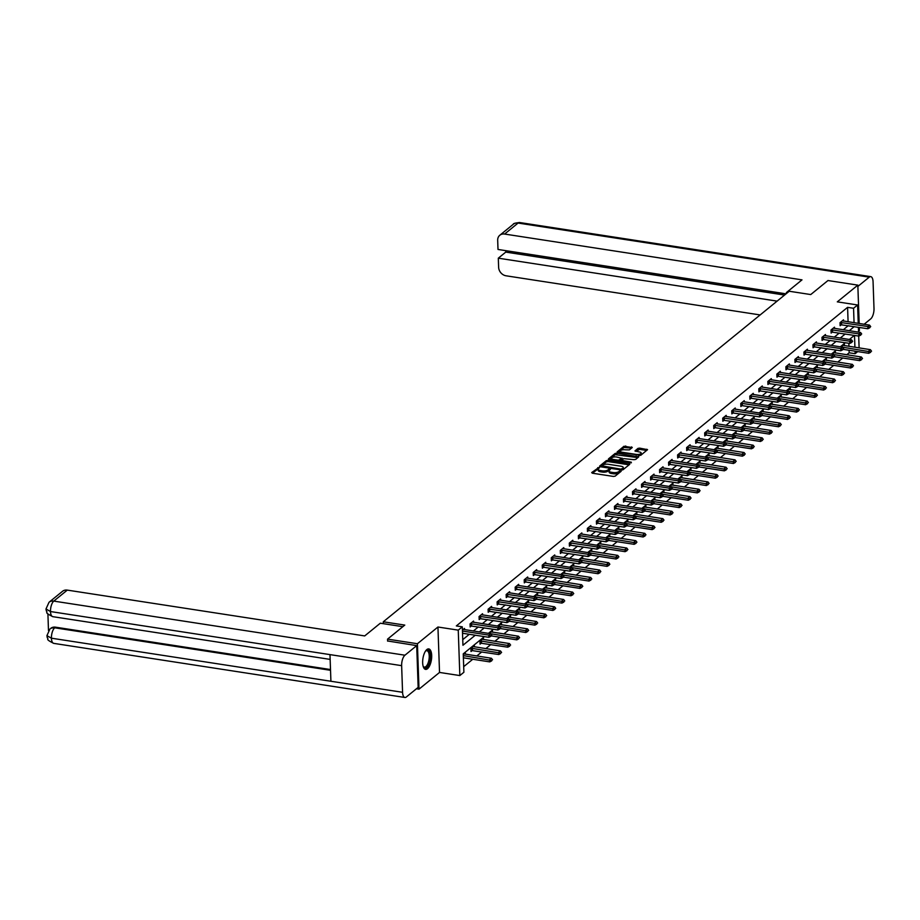 <?xml version="1.0" encoding="UTF-8"?>
<svg xmlns="http://www.w3.org/2000/svg" width="920" height="920" viewBox="0 0 920 920"><rect width="100%" height="100%" fill="white"/><g stroke="black" fill="none" stroke-linecap="round" stroke-linejoin="round"><path stroke-width="1.38" d="M598.955 467.429L591.698 472.546L592.307 473.19L613.41 476.433L615.146 476.157L621.184 471.247L618.757 471.626A4.174 1.587 -2 0 1 613.192 472.523L611.432 472.259A4.174 1.587 -2 0 1 609.086 470.925A4.174 1.587 -2 0 1 609.5 470.2L610.374 469.407L609.856 469.119L607.856 469.947A4.174 1.587 -2 0 1 602.289 470.844L600.53 470.58A4.174 1.587 -2 0 1 598.184 469.246A4.174 1.587 -2 0 1 598.598 468.522L599.472 467.728L598.955 467.429M598.46 468.648L592.434 473.202M620.241 472.006L618.803 472.857L618.757 471.626M609.362 470.327L607.901 471.178L607.856 469.947M426.834 649.566A10.361 4.289 98.8 0 0 422.694 660.686A10.361 4.289 98.8 0 0 425.592 669.38A10.361 4.289 98.8 0 0 427.501 668.725A10.361 4.289 98.8 0 0 431.652 657.605A10.361 4.289 98.8 0 0 428.754 648.91A10.361 4.289 98.8 0 0 426.834 649.566M632.247 447.534L623.978 446.257L617.147 451.938L640.734 455.331L647.553 449.65L639.676 448.132L637.928 448.408L634.938 450.972L639.216 451.938A3.484 1.322 -2 0 1 641.182 453.054A3.484 1.322 -2 0 1 636.18 454.411L622.288 452.272A3.484 1.322 -2 0 1 620.321 451.156A3.484 1.322 -2 0 1 625.324 449.799L629.383 449.868L632.247 447.534M848.091 321.804L847.584 307.349L853.553 308.269L857.601 304.98L858.245 323.38M387.619 641.136L387.55 639.135L404.788 625.094L383.295 621.782L789.245 291.249L810.738 294.561L827.977 280.531L857.831 285.131L837.303 301.852L857.601 304.98M387.55 639.135L417.416 643.735L419.002 689.16L439.53 672.439L459.839 675.567L458.252 630.143L462.3 626.842L462.944 645.265L475.272 635.226M439.53 672.439L437.943 627.014L417.416 643.735M437.943 627.014L458.252 630.143M847.584 307.349L456.331 625.922L462.3 626.842M608.062 460.356L606.326 460.644L599.621 466.095L600.231 466.739L621.333 469.993L623.07 469.706L629.774 464.255L608.062 460.356L608.108 461.587L606.372 461.863L600.357 466.762M608.453 458.907L615.158 453.445L616.894 453.169L638.733 456.837L635.731 459.402L633.995 459.678L623.691 458.643L621.667 460.414L631.304 462.208L630.51 462.852L608.465 459.344M858.521 331.28L859.418 330.556L859.314 327.416M859.176 323.518L857.831 285.131M416.449 688.769L419.002 689.16M383.295 621.782L383.364 623.679M462.748 639.641L469.303 634.306M473.305 631.039L478.319 626.957M482.333 623.691L487.347 619.608M491.349 616.342L496.374 612.26M500.376 609.005L505.39 604.911M509.404 601.657L514.418 597.563M518.42 594.308L523.445 590.214M527.447 586.96L532.462 582.877M536.475 579.611L541.489 575.529M545.491 572.263L550.516 568.18M554.518 564.914L559.532 560.832M563.546 557.566L568.56 553.483M572.562 550.217L577.587 546.135M581.589 542.88L586.603 538.786M590.617 535.532L595.631 531.438M599.633 528.183L604.658 524.089M608.66 520.835L613.674 516.752M617.688 513.486L622.702 509.404M626.704 506.138L631.73 502.055M635.731 498.789L640.745 494.707M644.747 491.441L649.773 487.358M653.775 484.092L658.8 480.01M662.803 476.755L667.817 472.661M671.818 469.407L676.844 465.313M680.846 462.058L685.871 457.964M689.873 454.71L694.887 450.627M698.889 447.361L703.915 443.279M707.917 440.013L712.942 435.93M716.944 432.664L721.958 428.582M725.96 425.316L730.986 421.233M734.988 417.967L740.013 413.885M744.015 410.619L749.029 406.536M753.031 403.282L758.057 399.188M762.059 395.933L767.084 391.839M771.086 388.585L776.1 384.502M780.102 381.236L785.128 377.154M789.13 373.888L794.155 369.805M798.157 366.539L803.171 362.457M807.173 359.191L812.199 355.108M816.201 351.842L821.226 347.76M825.228 344.494L830.242 340.411M834.244 337.157L839.27 333.063M843.272 329.808L848.228 325.703M464.554 629.694L464.508 628.418L462.415 630.119M473.57 622.345L473.535 621.069L470.062 623.898L470.166 626.969L471.466 625.91M482.597 614.997L482.551 613.72L479.078 616.549L479.193 619.62L480.493 618.562M491.625 607.648L491.579 606.372L488.106 609.201L488.209 612.271L489.52 611.213M500.641 600.3L500.606 599.035L497.133 601.852L497.237 604.923L498.536 603.865M509.668 592.963L509.622 591.686L506.149 594.504L506.264 597.574L507.564 596.516M518.696 585.615L518.65 584.338L515.177 587.167L515.28 590.226L516.591 589.168M527.712 578.266L527.678 576.99L524.204 579.818L524.308 582.889L525.607 581.819M536.74 570.917L536.693 569.641L533.221 572.47L533.335 575.54L534.635 574.471M545.767 563.569L545.721 562.292L542.248 565.121L542.351 568.192L543.662 567.122M554.783 556.221L554.748 554.944L551.275 557.773L551.379 560.843L552.678 559.785M563.81 548.872L563.764 547.596L560.291 550.424L560.406 553.495L561.706 552.437M572.838 541.523L572.792 540.247L569.319 543.076L569.422 546.146L570.733 545.088M581.854 534.175L581.819 532.91L578.346 535.727L578.45 538.798L579.749 537.74M590.881 526.838L590.835 525.561L587.362 528.379L587.477 531.449L588.777 530.391M599.909 519.49L599.863 518.213L596.39 521.042L596.494 524.101L597.804 523.043M608.925 512.141L608.89 510.864L605.418 513.693L605.521 516.764L606.82 515.694M617.952 504.792L617.906 503.516L614.433 506.345L614.548 509.416L615.848 508.346M626.98 497.444L626.934 496.167L623.461 498.996L623.564 502.067L624.875 500.997M635.996 490.095L635.961 488.819L632.488 491.648L632.592 494.718L633.891 493.66M645.023 482.747L644.977 481.47L641.505 484.299L641.619 487.37L642.919 486.312M654.051 475.398L654.005 474.122L650.532 476.951L650.635 480.022L651.946 478.963M663.067 468.05L663.032 466.785L659.559 469.602L659.663 472.673L660.962 471.615M672.094 460.701L672.048 459.436L668.575 462.254L668.69 465.324L669.99 464.266M681.122 453.364L681.076 452.088L677.603 454.905L677.706 457.976L679.018 456.918M690.138 446.016L690.103 444.739L686.63 447.568L686.734 450.627L688.033 449.569M699.165 438.667L699.119 437.391L695.646 440.22L695.761 443.291L697.061 442.221M708.193 431.319L708.147 430.042L704.674 432.871L704.777 435.942L706.088 434.872M717.209 423.97L717.174 422.694L713.702 425.523L713.805 428.593L715.105 427.535M726.236 416.622L726.19 415.345L722.717 418.174L722.832 421.245L724.132 420.187M735.264 409.273L735.218 407.997L731.745 410.826L731.848 413.897L733.159 412.838M744.28 401.925L744.245 400.66L740.772 403.478L740.876 406.548L742.175 405.49M753.307 394.577L753.261 393.311L749.788 396.129L749.904 399.199L751.203 398.141M762.335 387.239L762.289 385.963L758.816 388.78L758.919 391.851L760.231 390.793M771.351 379.891L771.317 378.614L767.843 381.443L767.947 384.502L769.246 383.445M780.379 372.542L780.332 371.266L776.859 374.095L776.974 377.166L778.274 376.096M789.406 365.194L789.36 363.917L785.887 366.747L785.99 369.817L787.301 368.747M798.422 357.846L798.387 356.569L794.914 359.398L795.018 362.468L796.317 361.399M807.449 350.497L807.404 349.221L803.931 352.049L804.045 355.12L805.345 354.062M816.477 343.148L816.431 341.872L812.958 344.701L813.061 347.772L814.372 346.714M825.493 335.8L825.458 334.523L821.985 337.353L822.089 340.423L823.388 339.365M834.52 328.452L834.474 327.186L831.001 330.004L831.116 333.074L832.416 332.016M843.548 321.115L843.502 319.838L840.029 322.655L840.132 325.726L841.443 324.668M463.691 666.644L472.765 659.26M476.767 655.994L481.792 651.912M485.794 648.646L490.808 644.563M494.822 641.309L499.836 637.215M503.838 633.96L508.863 629.866M512.865 626.612L517.879 622.518M521.893 619.263L526.907 615.181M530.909 611.915L535.934 607.832M539.936 604.567L544.95 600.484M548.964 597.218L553.978 593.135M557.98 589.869L563.005 585.787M567.007 582.521L572.021 578.438M576.035 575.184L581.049 571.09M585.051 567.835L590.077 563.741M594.078 560.487L599.092 556.393M603.106 553.139L608.12 549.056M612.122 545.79L617.147 541.707M621.149 538.441L626.163 534.359M630.177 531.093L635.191 527.01M639.193 523.745L644.219 519.662M648.22 516.396L653.234 512.313M657.236 509.059L662.262 504.965M666.264 501.71L671.289 497.616M675.292 494.362L680.306 490.268M684.307 487.013L689.333 482.931M693.335 479.665L698.36 475.582M702.362 472.316L707.376 468.234M711.379 464.968L716.404 460.885M720.406 457.619L725.431 453.537M729.433 450.271L734.447 446.188M738.449 442.922L743.475 438.84M747.477 435.585L752.502 431.491M756.505 428.237L761.519 424.143M765.52 420.888L770.546 416.806M774.548 413.54L779.573 409.457M783.575 406.191L788.589 402.109M792.591 398.843L797.617 394.76M801.619 391.494L806.644 387.412M810.646 384.146L815.66 380.063M819.662 376.797L824.688 372.715M828.69 369.46L833.716 365.366M837.717 362.112L842.731 358.018M846.733 354.763L849.171 352.785L849.079 350.267M848.953 346.368L848.838 343.275M465.405 654.246L465.359 652.97L463.277 654.672M474.433 646.898L474.386 645.621L470.913 648.45L471.028 651.521L472.328 650.463M483.46 639.549L483.414 638.284L479.941 641.102L480.044 644.172L481.355 643.115M492.476 632.201L492.43 630.936L489.279 633.5M501.503 624.864L501.457 623.587L498.306 626.152M510.531 617.515L510.485 616.239L507.322 618.803M519.547 610.167L519.501 608.89L516.35 611.466M528.574 602.818L528.528 601.542L525.377 604.118M537.602 595.47L537.556 594.193L534.393 596.769M546.618 588.121L546.572 586.845L543.421 589.421M555.645 580.773L555.599 579.496L552.448 582.072M564.673 573.424L564.627 572.159L561.464 574.724M573.689 566.076L573.643 564.811L570.492 567.375M582.716 558.739L582.67 557.462L579.519 560.027M591.744 551.39L591.698 550.114L588.535 552.678M600.76 544.042L600.714 542.765L597.563 545.341M609.787 536.693L609.741 535.417L606.591 537.993M618.815 529.345L618.769 528.068L615.606 530.644M627.831 521.996L627.785 520.72L624.634 523.296M636.858 514.648L636.812 513.371L633.661 515.947M645.886 507.299L645.84 506.034L642.678 508.599M654.902 499.951L654.856 498.686L651.705 501.25M663.929 492.614L663.883 491.337L660.732 493.902M672.957 485.265L672.911 483.989L669.748 486.553M681.973 477.917L681.927 476.64L678.776 479.216M691 470.568L690.954 469.292L687.803 471.868M700.028 463.22L699.982 461.943L696.819 464.519M709.044 455.871L708.998 454.595L705.847 457.171M718.071 448.523L718.025 447.246L714.863 449.822M727.099 441.174L727.053 439.898L723.89 442.474M736.115 433.826L736.069 432.561L732.918 435.125M745.143 426.489L745.096 425.212L741.934 427.777M754.17 419.14L754.124 417.864L750.961 420.428M763.186 411.792L763.14 410.515L759.989 413.08M772.213 404.443L772.168 403.167L769.005 405.743M781.241 397.095L781.195 395.818L778.032 398.394M790.257 389.747L790.211 388.47L787.06 391.046M799.284 382.398L799.238 381.122L796.076 383.697M808.312 375.049L808.266 373.773L805.103 376.349M817.328 367.701L817.282 366.436L814.131 369M826.356 360.353L826.309 359.087L823.147 361.652M835.383 353.016L835.337 351.739L832.174 354.303M844.399 345.667L844.353 344.391L841.202 346.955M857.727 351.589L855.14 353.705L855.059 351.187M849.171 352.785L855.14 353.705M484.403 636.629L463.243 653.856L463.887 672.267L459.839 675.567M858.383 327.278L858.555 332.154M858.693 336.053L859.107 347.933M849.24 330.728L854.197 326.634M854.059 322.724L853.553 308.269M479.274 631.959L484.299 627.877M488.301 624.611L493.315 620.529M497.317 617.262L502.343 613.18M506.345 609.925L511.37 605.831M515.372 602.577L520.386 598.483M524.389 595.228L529.414 591.134M533.416 587.88L538.441 583.797M542.443 580.531L547.457 576.449M551.459 573.183L556.485 569.101M560.487 565.834L565.512 561.752M569.514 558.486L574.528 554.403M578.53 551.137L583.556 547.055M587.558 543.8L592.583 539.707M596.585 536.452L601.599 532.358M605.601 529.103L610.627 525.009M614.629 521.755L619.654 517.672M623.656 514.406L628.67 510.324M632.672 507.058L637.698 502.975M641.7 499.709L646.726 495.627M650.727 492.361L655.741 488.278M659.744 485.012L664.769 480.93M668.771 477.675L673.796 473.581M677.798 470.327L682.812 466.233M686.814 462.978L691.84 458.884M695.842 455.63L700.856 451.547M704.869 448.281L709.883 444.199M713.885 440.933L718.911 436.85M722.913 433.584L727.927 429.502M731.94 426.236L736.954 422.153M740.956 418.887L745.982 414.805M749.984 411.539L754.998 407.456M759.011 404.202L764.025 400.108M768.027 396.853L773.053 392.759M777.055 389.505L782.069 385.422M786.082 382.156L791.096 378.074M795.098 374.808L800.124 370.725M804.126 367.459L809.14 363.377M813.154 360.111L818.168 356.028M822.169 352.762L827.195 348.68M831.197 345.414L836.211 341.331M840.224 338.077L845.238 333.983M854.369 335.397L849.344 339.48M845.342 342.734L840.328 346.828M836.326 350.083L831.3 354.177M827.298 357.431L822.273 361.525M818.271 364.78L813.257 368.862M809.255 372.128L804.23 376.211M800.227 379.477L795.202 383.559M791.2 386.825L786.186 390.908M782.184 394.174L777.158 398.256M773.156 401.522L768.131 405.605M764.129 408.859L759.115 412.953M755.113 416.208L750.087 420.302M746.085 423.556L741.06 427.65M737.058 430.905L732.044 434.987M728.042 438.253L723.016 442.336M719.014 445.602L714 449.684M709.987 452.95L704.973 457.033M700.971 460.299L695.945 464.381M691.943 467.647L686.929 471.73M682.916 474.996L677.902 479.078M673.9 482.333L668.874 486.427M664.872 489.681L659.858 493.775M655.845 497.03L650.831 501.112M646.829 504.378L641.803 508.461M637.801 511.727L632.787 515.809M628.774 519.075L623.76 523.158M619.758 526.424L614.732 530.506M610.731 533.772L605.716 537.855M601.703 541.121L596.689 545.203M592.687 548.458L587.661 552.552M583.659 555.806L578.645 559.9M574.632 563.155L569.618 567.249M565.616 570.503L560.591 574.586M556.588 577.852L551.574 581.934M547.561 585.2L542.547 589.283M538.545 592.549L533.519 596.631M529.517 599.897L524.503 603.98M520.49 607.246L515.476 611.328M511.474 614.583L506.448 618.677M502.447 621.931L497.432 626.025M493.419 629.28L488.405 633.374M854.921 347.288L854.507 335.409M848.228 325.772L854.197 326.692M598.184 469.246L598.219 470.476A4.174 1.587 -2 0 0 600.576 471.799L600.53 470.58M607.901 471.178A4.174 1.587 -2 0 1 602.335 472.075L600.576 471.799M609.086 470.925L609.12 472.155A4.174 1.587 -2 0 0 611.478 473.489L611.432 472.259M618.803 472.857A4.174 1.587 -2 0 1 613.237 473.754L611.478 473.489M629.073 464.818L608.108 461.587M601.887 465.842L620.839 469.142L622.874 468.28A4.174 1.587 -2 0 0 623.3 467.555A4.174 1.587 -2 0 0 620.942 466.221L608.281 464.266A4.174 1.587 -2 0 0 602.715 465.163L601.887 465.842M623.3 467.555L623.334 468.774A4.174 1.587 -2 0 1 622.92 469.499L622.334 469.982M609.189 459.563L615.192 454.675L615.158 453.445M637.905 457.631L615.192 454.675M616.549 456.987A3.484 1.322 -2 0 0 611.547 458.355A3.484 1.322 -2 0 0 613.513 459.471L618.412 460.218L622.058 458.39L616.549 456.987M611.547 458.355L611.593 459.574A3.484 1.322 -2 0 0 611.765 459.966M620.068 461.242L620.149 459.942M622.081 459.172L620.195 461.161M620.321 451.156L620.367 452.375A3.484 1.322 -2 0 0 620.54 452.766M638.952 455.607A3.484 1.322 -2 0 0 641.228 454.273L641.182 453.054M646.737 450.443L639.71 449.362L635.8 451.409M631.557 448.097L624.024 447.488L618.021 452.375M463.381 657.811L489.75 661.882L489.67 659.663L491.406 658.26L464.197 653.924M491.705 660.847L489.75 661.882M463.3 655.603L491.694 660.48M491.406 658.26L492.556 659.766M462.541 631.062L462.622 633.27L488.899 637.318L488.819 635.11L462.449 631.051M491.705 635.214L490.843 636.283L491.705 635.214L490.555 633.696L463.335 629.372M490.831 635.915L488.819 635.11L490.555 633.696M488.899 637.318L490.843 636.283M428.421 664.585A8.958 3.714 -81.2 0 1 423.327 666.632A8.958 3.714 -81.2 0 1 423.166 666.31A8.303 3.438 98.8 0 0 424.361 667.103A8.303 3.438 98.8 0 0 427.662 664.079A8.303 3.438 98.8 0 0 429.214 655.603A8.303 3.438 98.8 0 0 426.88 650.705A8.303 3.438 98.8 0 0 425.488 651.13A8.958 3.714 -81.2 0 1 425.764 650.854A8.958 3.714 -81.2 0 1 429.881 653.625A8.958 3.714 -81.2 0 1 428.421 664.585M425.017 669.185A10.292 4.266 98.8 0 0 428.743 665.413A10.292 4.266 98.8 0 0 430.698 655.304A10.292 4.266 98.8 0 0 428.133 648.922M402.845 626.681L380.316 623.208L364.699 635.927L67.298 590.111L53.785 601.105L404.938 655.212L416.702 645.621L387.619 640.976M404.938 655.212A8.165 3.381 98.8 0 0 401.637 665.654L329.981 654.615L330.912 681.26L402.569 692.3L401.637 665.654M402.569 692.3A8.165 3.381 98.8 0 0 404.88 697.475A8.165 3.381 98.8 0 0 406.398 696.946L418.163 687.366L416.702 645.621M47.909 613.916L48.484 630.545M49.013 602.289L46 608.959L50.496 611.547A8.165 3.381 98.8 0 1 53.785 601.105A7.969 6.59 -129.2 0 0 49.013 602.289L62.525 591.295A7.969 6.59 50.8 0 1 67.298 590.111M55.499 627.175L50.726 628.36A7.969 6.59 50.8 0 1 55.499 627.175L330.498 669.542M330.522 670.3L54.717 627.808A8.165 3.381 98.8 0 0 51.428 638.192L46.931 635.639L47.254 637.675C49.404 639.526 44.206 638.641 53.739 643.367L404.88 697.475M787.405 292.744L786.381 292.583L786.416 293.56M786.381 292.583L801.998 279.864L504.597 234.048A7.969 6.59 -129.2 0 0 499.824 235.232A7.969 6.59 -129.2 0 0 497.685 240.304L498.007 249.458L786.059 293.836M870.757 276.632A8.165 3.381 98.8 0 0 869.25 277.15L518.098 223.054A7.969 6.59 -129.2 0 0 513.325 224.238C513.107 223.571 515.2 222.996 519.604 222.525L870.757 276.632A8.165 3.381 98.8 0 1 873.068 281.808L874 308.453A8.165 3.381 98.8 0 1 870.711 318.895L864.098 324.277M860.096 327.531L859.337 328.152M869.25 277.15L857.877 286.407M505.724 250.642L505.77 252.103L498.306 258.175L498.628 267.317A7.969 6.59 -129.2 0 0 506.046 275.793L760.15 314.939M498.306 258.175L777.112 301.127M505.77 252.103L784.576 295.055M470.982 650.417L498.778 654.534L498.697 652.314L500.434 650.911L473.213 646.576M500.733 653.499L498.778 654.534M471.201 648.22L500.721 653.131M500.434 650.911L501.584 652.418M480.01 643.068L507.794 647.185L507.725 644.977L509.461 643.563L482.241 639.239M509.749 646.15L507.794 647.185M480.228 640.872L509.737 645.782M509.461 643.563L510.611 645.069M499.859 628.567L500.721 627.865L499.859 628.567L497.835 627.762L497.916 629.97L470.131 625.865M472.362 622.023L499.572 626.347L497.835 627.762L470.35 623.668M500.721 627.865L499.572 626.347M497.916 629.97L499.87 628.935M508.886 621.23L509.749 620.517L508.886 621.23L506.862 620.413L506.943 622.633L479.147 618.516M481.378 614.675L508.599 619.01L506.862 620.413L479.377 616.319M509.749 620.517L508.599 619.01M506.943 622.633L508.898 621.598M491.315 635.904L516.822 639.837L516.741 637.629L518.477 636.214L491.268 631.89M518.776 638.802L516.822 639.837M489.428 633.523L518.765 638.434M518.477 636.214L519.627 637.721M500.342 628.556L525.849 632.488L525.768 630.28L527.505 628.866L500.284 624.542M527.804 631.453L525.849 632.488M498.456 626.175L527.792 631.085M527.505 628.866L528.655 630.384M509.369 621.207L534.865 625.14L534.796 622.932L536.533 621.518L509.312 617.193M536.82 624.105L534.865 625.14M507.483 618.838L536.808 623.737M536.533 621.518L537.683 623.035M517.903 613.881L518.776 613.168L517.903 613.881L515.89 613.077L515.971 615.284L488.175 611.168M490.406 607.327L517.626 611.662L515.89 613.077L488.393 608.971M518.776 613.168L517.626 611.662M515.971 615.284L517.914 614.249M526.93 606.533L527.792 605.82L526.93 606.533L524.906 605.728L524.986 607.936L497.202 603.819M499.433 599.99L526.642 604.313L524.906 605.728L497.421 601.622M527.792 605.82L526.642 604.313M524.986 607.936L526.941 606.901M535.957 599.184L536.82 598.471L535.957 599.184L533.933 598.38L534.014 600.587L506.218 596.482M508.449 592.641L535.67 596.965L533.933 598.38L506.448 594.274M536.82 598.471L535.67 596.965M534.014 600.587L535.969 599.553M518.385 613.858L543.892 617.792L543.812 615.583L545.548 614.169L518.339 609.845M545.847 616.756L543.892 617.792M516.499 611.49L545.836 616.388M545.548 614.169L546.698 615.687M544.973 591.836L545.847 591.134L544.973 591.836L542.961 591.031L543.041 593.239L515.246 589.133M517.477 585.292L544.697 589.616L542.961 591.031L515.464 586.925M545.847 591.134L544.697 589.616M543.041 593.239L544.985 592.204M527.413 606.521L552.92 610.443L552.839 608.235L554.576 606.82L527.356 602.496M554.875 609.408L552.92 610.443M525.527 604.141L554.863 609.04M554.576 606.82L555.726 608.338M554.001 584.487L554.863 583.786L554.001 584.487L551.977 583.683L552.058 585.89L524.273 581.785M526.504 577.944L553.713 582.268L551.977 583.683L524.492 579.577M554.863 583.786L553.713 582.268M552.058 585.89L554.012 584.855M536.441 599.173L561.936 603.094L561.867 600.886L563.603 599.472L536.383 595.148M563.891 602.059L561.936 603.094M534.554 596.793L563.879 601.692M563.603 599.472L564.753 600.99M563.028 577.139L563.891 576.438L563.028 577.139L561.004 576.334L561.085 578.542L533.289 574.436M535.52 570.596L562.741 574.919L561.004 576.334L533.519 572.228M563.891 576.438L562.741 574.919M561.085 578.542L563.04 577.507M545.457 591.824L570.963 595.757L570.883 593.538L572.62 592.123L545.41 587.799M572.918 594.722L570.963 595.757M543.57 589.444L572.907 594.343M572.62 592.123L573.769 593.641M572.044 569.79L572.918 569.089L572.044 569.79L570.032 568.985L570.112 571.193L542.317 567.088M544.548 563.247L571.768 567.571L570.032 568.985L542.535 564.88M572.918 569.089L571.768 567.571M570.112 571.193L572.056 570.159M554.484 584.476L579.991 588.409L579.91 586.189L581.647 584.786L554.426 580.451M581.946 587.374L579.991 588.409M552.598 582.096L581.934 587.006M581.647 584.786L582.797 586.293M581.072 562.442L581.934 561.74L581.072 562.442L579.048 561.637L579.128 563.845L551.344 559.74M553.575 555.898L580.784 560.222L579.048 561.637L551.563 557.543M581.934 561.74L580.784 560.222M579.128 563.845L581.083 562.81M563.511 577.127L589.007 581.06L588.938 578.852L590.674 577.438L563.454 573.102M590.962 580.025L589.007 581.06M561.625 574.747L590.95 579.657M590.674 577.438L591.824 578.944M590.099 555.105L590.962 554.392L590.099 555.105L588.075 554.288L588.156 556.508L560.36 552.391M562.591 548.55L589.812 552.885L588.075 554.288L560.591 550.194M590.962 554.392L589.812 552.885M588.156 556.508L590.111 555.473M572.528 569.779L598.034 573.712L597.954 571.504L599.69 570.089L572.481 565.765M599.99 572.677L598.034 573.712M570.641 567.398L599.978 572.309M599.69 570.089L600.841 571.596M599.115 547.756L599.99 547.043L599.115 547.756L597.103 546.94L597.172 549.159L569.388 545.042M571.619 541.202L598.839 545.537L597.103 546.94L569.606 542.846M599.99 547.043L598.839 545.537M597.172 549.159L599.127 548.124M581.555 562.43L607.062 566.363L606.981 564.155L608.718 562.741L581.497 558.417M609.017 565.328L607.062 566.363M579.669 560.05L609.005 564.96M608.718 562.741L609.868 564.247M608.143 540.408L609.005 539.695L608.143 540.408L606.119 539.603L606.199 541.811L578.415 537.694M580.646 533.865L607.856 538.188L606.119 539.603L578.634 535.497M609.005 539.695L607.856 538.188M606.199 541.811L608.154 540.776M590.582 555.082L616.078 559.015L616.009 556.807L617.745 555.392L590.525 551.068M618.033 557.98L616.078 559.015M588.697 552.713L618.021 557.612M617.745 555.392L618.895 556.91M617.17 533.059L618.033 532.346L617.17 533.059L615.146 532.254L615.227 534.462L587.431 530.346M589.662 526.516L616.883 530.84L615.146 532.254L587.661 528.149M618.033 532.346L616.883 530.84M615.227 534.462L617.182 533.428M599.598 547.733L625.106 551.666L625.025 549.458L626.761 548.044L599.553 543.72M627.06 550.631L625.106 551.666M597.712 545.365L627.049 550.264M626.761 548.044L627.911 549.562M626.186 525.711L627.06 525.009L626.186 525.711L624.174 524.906L624.243 527.114L596.459 523.009M598.69 519.167L625.91 523.491L624.174 524.906L596.678 520.8M627.06 525.009L625.91 523.491M624.243 527.114L626.198 526.079M608.626 540.396L634.133 544.318L634.053 542.11L635.789 540.695L608.568 536.371M636.088 543.283L634.133 544.318M606.74 538.016L636.077 542.915M635.789 540.695L636.939 542.213M635.214 518.362L636.077 517.661L635.214 518.362L633.19 517.558L633.27 519.765L605.486 515.66M607.717 511.819L634.926 516.143L633.19 517.558L605.705 513.452M636.077 517.661L634.926 516.143M633.27 519.765L635.226 518.731M617.654 533.048L643.149 536.969L643.08 534.761L644.817 533.347L617.596 529.023M645.104 535.934L643.149 536.969M615.768 530.667L645.092 535.566M644.817 533.347L645.966 534.865M644.241 511.014L645.104 510.312L644.241 511.014L642.217 510.209L642.298 512.417L614.502 508.311M616.733 504.47L643.954 508.794L642.217 510.209L614.732 506.103M645.104 510.312L643.954 508.794M642.298 512.417L644.253 511.382M626.669 525.699L652.176 529.621L652.096 527.413L653.832 525.998L626.623 521.674M654.131 528.586L652.176 529.621M624.783 523.319L654.12 528.218M653.832 525.998L654.982 527.516M653.257 503.666L654.131 502.964L653.257 503.666L651.245 502.86L651.314 505.068L623.53 500.963M625.761 497.122L652.981 501.446L651.245 502.86L623.748 498.755M654.131 502.964L652.981 501.446M651.314 505.068L653.269 504.034M635.697 518.351L661.204 522.284L661.123 520.064L662.86 518.661L635.639 514.326M663.159 521.249L661.204 522.284M633.811 515.971L663.147 520.881M662.86 518.661L664.01 520.168M662.285 496.317L663.147 495.615L662.285 496.317L660.261 495.512L660.341 497.72L632.557 493.614M634.788 489.773L661.997 494.097L660.261 495.512L632.776 491.406M663.147 495.615L661.997 494.097M660.341 497.72L662.296 496.685M644.724 511.002L670.22 514.935L670.151 512.727L671.887 511.313L644.667 506.977M672.175 513.9L670.22 514.935M642.838 508.622L672.163 513.533M671.887 511.313L673.037 512.819M671.312 488.98L672.175 488.267L671.312 488.98L669.288 488.163L669.369 490.383L641.573 486.266M643.804 482.425L671.025 486.749L669.288 488.163L641.803 484.069M672.175 488.267L671.025 486.749M669.369 490.383L671.324 489.348M653.74 503.654L679.247 507.587L679.167 505.379L680.904 503.964L653.694 499.64M681.202 506.552L679.247 507.587M651.855 501.273L681.191 506.184M680.904 503.964L682.053 505.471M680.328 481.631L681.202 480.918L680.328 481.631L678.316 480.815L678.385 483.034L650.601 478.917M652.832 475.076L680.053 479.412L678.316 480.815L650.819 476.721M681.202 480.918L680.053 479.412M678.385 483.034L680.34 481.999M662.768 496.305L688.275 500.238L688.194 498.03L689.931 496.616L662.71 492.292M690.23 499.203L688.275 500.238M660.882 493.925L690.219 498.835M689.931 496.616L691.081 498.122M689.356 474.283L690.219 473.57L689.356 474.283L687.332 473.478L687.412 475.686L659.629 471.569M661.859 467.739L689.068 472.063L687.332 473.478L659.847 469.372M690.219 473.57L689.068 472.063M687.412 475.686L689.367 474.651M671.795 488.957L697.291 492.89L697.222 490.682L698.958 489.267L671.738 484.943M699.246 491.855L697.291 492.89M669.909 486.576L699.234 491.487M698.958 489.267L700.108 490.785M698.383 466.934L699.246 466.221L698.383 466.934L696.359 466.129L696.44 468.337L668.644 464.22M670.875 460.391L698.096 464.715L696.359 466.129L668.874 462.024M699.246 466.221L698.096 464.715M696.44 468.337L698.395 467.303M680.811 481.608L706.318 485.541L706.238 483.333L707.974 481.919L680.765 477.595M708.273 484.506L706.318 485.541M678.925 479.239L708.262 484.138M707.974 481.919L709.124 483.437M707.399 459.586L708.273 458.884L707.399 459.586L705.387 458.781L705.456 460.989L677.672 456.883M679.903 453.042L707.123 457.366L705.387 458.781L677.89 454.675M708.273 458.884L707.123 457.366M705.456 460.989L707.411 459.954M689.839 474.272L715.346 478.193L715.265 475.985L717.002 474.57L689.781 470.246M717.301 477.158L715.346 478.193M687.953 471.891L717.289 476.79M717.002 474.57L718.152 476.088M716.427 452.237L717.289 451.536L716.427 452.237L714.403 451.433L714.483 453.64L686.699 449.535M688.931 445.694L716.139 450.018L714.403 451.433L686.918 447.327M717.289 451.536L716.139 450.018M714.483 453.64L716.438 452.605M698.866 466.923L724.362 470.844L724.293 468.636L726.029 467.222L698.809 462.898M726.317 469.809L724.362 470.844M696.981 464.542L726.306 469.441M726.029 467.222L727.179 468.74M725.454 444.889L726.317 444.187L725.454 444.889L723.431 444.084L723.511 446.292L695.716 442.186M697.946 438.345L725.167 442.669L723.431 444.084L695.945 439.978M726.317 444.187L725.167 442.669M723.511 446.292L725.466 445.257M707.882 459.574L733.389 463.496L733.309 461.288L735.045 459.873L707.836 455.549M735.344 462.461L733.389 463.496M705.996 457.194L735.333 462.093M735.045 459.873L736.195 461.391M734.47 437.541L735.344 436.839L734.47 437.541L732.458 436.735L732.527 438.943L704.743 434.838M706.974 430.997L734.194 435.321L732.458 436.735L704.961 432.63M735.344 436.839L734.194 435.321M732.527 438.943L734.482 437.909M716.91 452.226L742.417 456.159L742.336 453.94L744.073 452.536L716.852 448.201M744.372 455.124L742.417 456.159M715.024 449.845L744.36 454.756M744.073 452.536L745.223 454.043M743.498 430.192L744.36 429.49L743.498 430.192L741.474 429.387L741.554 431.595L713.77 427.489M716.001 423.648L743.21 427.972L741.474 429.387L713.989 425.281M744.36 429.49L743.21 427.972M741.554 431.595L743.509 430.56M725.938 444.877L751.433 448.81L751.364 446.602L753.1 445.188L725.88 440.853M753.388 447.775L751.433 448.81M724.051 442.497L753.376 447.407M753.1 445.188L754.25 446.694M752.525 422.843L753.388 422.142L752.525 422.843L750.501 422.038L750.582 424.246L722.786 420.141M725.018 416.3L752.238 420.624L750.501 422.038L723.016 417.944M753.388 422.142L752.238 420.624M750.582 424.246L752.537 423.223M734.953 437.529L760.46 441.462L760.38 439.254L762.116 437.839L734.907 433.515M762.415 440.427L760.46 441.462M733.067 435.148L762.404 440.059M762.116 437.839L763.266 439.346M761.541 415.506L762.415 414.793L761.541 415.506L759.529 414.69L759.598 416.909L731.814 412.792M734.045 408.952L761.265 413.287L759.529 414.69L732.032 410.596M762.415 414.793L761.265 413.287M759.598 416.909L761.553 415.874M743.981 430.18L769.488 434.113L769.407 431.905L771.144 430.491L743.923 426.167M771.443 433.078L769.488 434.113M742.095 427.8L771.431 432.71M771.144 430.491L772.294 431.997M770.569 408.158L771.431 407.445L770.569 408.158L768.545 407.353L768.625 409.561L740.841 405.444M743.072 401.603L770.281 405.938L768.545 407.353L741.06 403.247M771.431 407.445L770.281 405.938M768.625 409.561L770.581 408.526M753.008 422.832L778.504 426.765L778.435 424.557L780.171 423.142L752.951 418.818M780.459 425.73L778.504 426.765M751.122 420.452L780.447 425.362M780.171 423.142L781.321 424.66M779.596 400.809L780.459 400.096L779.596 400.809L777.572 400.004L777.653 402.212L749.857 398.096M752.088 394.266L779.309 398.59L777.572 400.004L750.087 395.899M780.459 400.096L779.309 398.59M777.653 402.212L779.608 401.178M762.024 415.483L787.531 419.416L787.451 417.209L789.187 415.794L761.978 411.47M789.486 418.381L787.531 419.416M760.138 413.114L789.475 418.013M789.187 415.794L790.337 417.312M788.612 393.461L789.486 392.748L788.612 393.461L786.6 392.656L786.669 394.864L758.885 390.758M761.116 386.917L788.336 391.241L786.6 392.656L759.103 388.55M789.486 392.748L788.336 391.241M786.669 394.864L788.624 393.829M771.052 408.135L796.559 412.068L796.478 409.86L798.215 408.445L770.994 404.122M798.514 411.033L796.559 412.068M769.166 405.766L798.502 410.665M798.215 408.445L799.365 409.963M797.64 386.112L798.502 385.411L797.64 386.112L795.616 385.308L795.696 387.515L767.912 383.41M770.144 379.569L797.352 383.893L795.616 385.308L768.131 381.202M798.502 385.411L797.352 383.893M795.696 387.515L797.651 386.48M780.079 400.798L805.575 404.719L805.506 402.511L807.242 401.097L780.022 396.773M807.53 403.684L805.575 404.719M778.193 398.417L807.519 403.316M807.242 401.097L808.393 402.615M806.668 378.764L807.53 378.062L806.668 378.764L804.644 377.959L804.724 380.167L776.928 376.061M779.159 372.221L806.38 376.544L804.644 377.959L777.158 373.853M807.53 378.062L806.38 376.544M804.724 380.167L806.679 379.132M789.095 393.449L814.602 397.371L814.522 395.163L816.258 393.748L789.049 389.424M816.557 396.336L814.602 397.371M787.209 391.069L816.546 395.968M816.258 393.748L817.408 395.266M815.683 371.416L816.557 370.714L815.683 371.416L813.671 370.61L813.74 372.818L785.956 368.713M788.187 364.872L815.407 369.196L813.671 370.61L786.174 366.505M816.557 370.714L815.407 369.196M813.74 372.818L815.695 371.784M798.123 386.101L823.63 390.034L823.549 387.815L825.286 386.411L798.065 382.076M825.585 388.999L823.63 390.034M796.237 383.721L825.573 388.631M825.286 386.411L826.436 387.918M824.711 364.067L825.573 363.365L824.711 364.067L822.687 363.262L822.768 365.47L794.983 361.365M797.214 357.523L824.423 361.847L822.687 363.262L795.202 359.156M825.573 363.365L824.423 361.847M822.768 365.47L824.722 364.435M807.15 378.752L832.646 382.685L832.577 380.466L834.313 379.063L807.093 374.728M834.601 381.65L832.646 382.685M805.264 376.372L834.589 381.282M834.313 379.063L835.463 380.57M833.738 356.718L834.601 356.017L833.738 356.718L831.714 355.913L831.795 358.122L803.999 354.016M806.231 350.175L833.451 354.499L831.714 355.913L804.23 351.82M834.601 356.017L833.451 354.499M831.795 358.122L833.75 357.086M816.166 371.404L841.673 375.337L841.593 373.129L843.329 371.714L816.12 367.391M843.628 374.302L841.673 375.337M814.28 369.023L843.617 373.934M843.329 371.714L844.48 373.221M842.755 349.381L843.628 348.668L842.755 349.381L840.742 348.565L840.811 350.784L813.027 346.667M815.258 342.827L842.478 347.162L840.742 348.565L813.245 344.471M843.628 348.668L842.478 347.162M840.811 350.784L842.766 349.749M825.194 364.055L850.701 367.988L850.62 365.78L852.357 364.366L825.136 360.042M852.656 366.953L850.701 367.988M823.308 361.675L852.644 366.585M852.357 364.366L853.507 365.872M851.782 342.033L852.644 341.32L851.782 342.033L849.758 341.228L849.838 343.436L822.054 339.319M824.285 335.478L851.494 339.813L849.758 341.228L822.273 337.122M852.644 341.32L851.494 339.813M849.838 343.436L851.793 342.401M834.221 356.707L859.717 360.64L859.648 358.432L861.384 357.017L834.164 352.693M861.672 359.605L859.717 360.64M832.335 354.327L861.66 359.237M861.384 357.017L862.534 358.535M860.809 334.684L861.672 333.971L860.809 334.684L858.785 333.879L858.866 336.087L831.07 331.971M833.301 328.141L860.522 332.465L858.785 333.879L831.3 329.774M861.672 333.971L860.522 332.465M858.866 336.087L860.821 335.053M843.237 349.358L868.744 353.291L868.664 351.084L870.4 349.669L843.192 345.345M870.699 352.256L868.744 353.291M841.351 346.99L870.688 351.888M870.4 349.669L871.55 351.187M869.825 327.336L870.699 326.623L869.825 327.336L867.813 326.531L867.882 328.739L840.098 324.634M842.329 320.792L869.549 325.116L867.813 326.531L840.317 322.425M870.699 326.623L869.549 325.116M867.882 328.739L869.837 327.704M597.781 468.855L597.735 467.636M619.585 472.213L619.539 470.994M608.683 470.534L608.637 469.315M602.335 472.075L602.289 470.844M613.237 473.754L613.192 472.523M629.199 464.715L629.165 463.611M606.372 461.863L606.326 460.644M601.933 467.003L601.898 466.152M602.335 467.061L602.312 466.291M620.862 469.913L620.839 469.142M622.092 470.005L622.058 468.947M622.92 469.499L622.874 468.28M616.94 454.399L616.894 453.169M638.031 457.527L637.997 456.423M622.426 461.61L622.391 460.828M631.327 462.829L631.304 462.208M613.548 460.241L613.513 459.471M618.435 460.989L618.412 460.218M622.092 459.62L622.058 458.39M622.311 453.042L622.288 452.272M636.203 455.181L636.18 454.411M637.974 449.638L637.928 448.408M639.71 449.362L639.676 448.132M646.863 450.34L646.829 449.236M624.024 447.488L623.978 446.257M625.761 447.212L625.726 445.981M631.683 447.994L631.637 446.89M463.473 657.823L463.392 655.615M46 608.971L46.322 610.96C48.576 612.904 43.102 611.8 52.808 616.664A8.165 3.381 98.8 0 1 50.496 611.547L329.981 654.615M330.912 681.26L51.428 638.192A8.165 3.381 98.8 0 0 53.739 643.367M519.604 222.525A8.165 3.381 98.8 0 0 518.098 223.054L504.597 234.048M472.5 650.486L472.42 648.266M472.109 650.452L472.029 648.244M481.516 643.137L481.447 640.929M481.137 643.103L481.056 640.895M471.178 623.679L471.247 625.899M471.569 623.714L471.638 625.922M480.194 616.331L480.274 618.55M480.585 616.365L480.666 618.585M489.221 608.994L489.302 611.202M489.612 609.017L489.693 611.236M498.249 601.645L498.318 603.853M498.64 601.68L498.709 603.888M507.265 594.297L507.345 596.505M507.656 594.331L507.736 596.539M516.292 586.948L516.373 589.156M516.683 586.983L516.764 589.191M525.32 579.6L525.389 581.808M525.711 579.634L525.78 581.842M534.336 572.251L534.416 574.459M534.727 572.286L534.808 574.494M543.363 564.903L543.444 567.111M543.754 564.938L543.835 567.145M552.391 557.554L552.46 559.762M552.782 557.589L552.851 559.797M561.407 550.206L561.487 552.425M561.798 550.24L561.878 552.46M570.434 542.869L570.515 545.077M570.825 542.892L570.906 545.111M579.462 535.52L579.531 537.728M579.853 535.555L579.922 537.763M588.478 528.172L588.558 530.38M588.869 528.207L588.949 530.414M597.505 520.823L597.586 523.031M597.896 520.858L597.977 523.066M606.533 513.475L606.602 515.683M606.924 513.509L606.993 515.717M615.549 506.126L615.63 508.334M615.94 506.161L616.02 508.369M624.577 498.778L624.657 500.986M624.967 498.812L625.048 501.02M633.604 491.429L633.673 493.637M633.995 491.464L634.064 493.672M642.62 484.081L642.7 486.3M643.011 484.115L643.091 486.323M651.647 476.732L651.728 478.952M652.038 476.767L652.119 478.986M660.675 469.395L660.744 471.603M661.066 469.43L661.135 471.638M669.691 462.047L669.771 464.255M670.082 462.081L670.162 464.289M678.719 454.698L678.799 456.906M679.109 454.733L679.19 456.941M687.746 447.35L687.815 449.558M688.137 447.384L688.206 449.592M696.762 440.001L696.842 442.209M697.153 440.036L697.233 442.244M705.789 432.653L705.87 434.861M706.181 432.687L706.261 434.895M714.817 425.304L714.886 427.512M715.208 425.339L715.277 427.547M723.833 417.956L723.913 420.175M724.224 417.99L724.304 420.198M732.86 410.607L732.941 412.827M733.251 410.642L733.332 412.861M741.888 403.27L741.957 405.478M742.279 403.305L742.348 405.513M750.904 395.922L750.984 398.13M751.295 395.956L751.375 398.164M759.931 388.573L760.012 390.781M760.322 388.608L760.403 390.816M768.959 381.225L769.028 383.433M769.35 381.259L769.419 383.467M777.975 373.876L778.056 376.084M778.366 373.911L778.446 376.119M787.002 366.528L787.083 368.736M787.394 366.562L787.474 368.77M796.03 359.179L796.099 361.387M796.409 359.214L796.49 361.422M805.046 351.831L805.126 354.039M805.437 351.865L805.518 354.073M814.073 344.482L814.154 346.702M814.464 344.517L814.545 346.736M823.101 337.145L823.17 339.353M823.481 337.168L823.561 339.388M832.117 329.797L832.197 332.005M832.508 329.832L832.588 332.039M841.144 322.448L841.225 324.656M841.535 322.483L841.616 324.691M601.83 466.98L601.795 465.991M621.702 461.495L621.667 460.414M622.231 459.39L622.184 458.16M52.808 616.664L330.142 659.398M49.944 628.992L46.931 635.639M499.824 235.232L513.325 224.238"/></g></svg>
